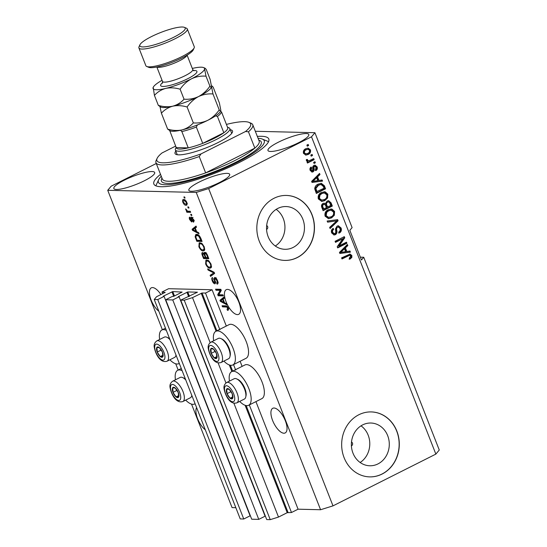 <?xml version="1.0" encoding="UTF-8"?>
<svg xmlns="http://www.w3.org/2000/svg" width="547" height="547" viewBox="0 0 547 547"><rect width="100%" height="100%" fill="white"/><g stroke="black" fill="none" stroke-linecap="round" stroke-linejoin="round"><path stroke-width="0.82" d="M219.88 329.786L205.494 293.076L212.086 289.76L168.585 288.707L161.994 292.023L165.215 292.378L156.51 296.761L154.233 299.489L157.762 299.571L164.093 296.385L163.191 296.337L163.491 296.091L172.763 291.585L182.13 292.091L173.693 296.337L171.936 291.845M189.467 296.31L187.758 291.948L197.44 292.207L180.708 300.125L266.71 519.568L270.232 519.65L278.505 517.065L287.209 512.689L291.489 512.512L249.329 404.937M235.682 370.114L233.528 364.603M291.489 512.512L298.081 509.195L255.921 401.614M242.109 366.374L240.119 361.287M226.308 326.046L212.086 289.76M216.858 330.798L202.041 292.994L205.494 293.076M202.041 292.994L192.51 297.63L210.144 342.627M278.505 517.065L233.877 403.187M225.952 382.962L218.075 362.859M270.232 519.65L184.236 300.214L192.51 297.63M180.708 300.125L184.236 300.214M187.758 291.948L178.185 296.7L179.088 296.748L265.09 516.19L258.758 519.37L172.763 299.934L179.088 296.748M172.763 299.934L165.714 299.763L251.709 519.206L258.758 519.37M173.693 296.337L172.038 296.577L165.714 299.763M154.233 299.489L240.236 518.925L243.757 519.007L250.088 515.828L164.093 296.385M243.757 519.007L157.762 299.571M162.637 293.677L161.994 292.023M266.567 229.371A2.031 1.798 91.4 0 0 266.656 225.562M351.4 445.846A2.031 1.798 91.4 0 0 351.495 442.031M377.977 463.911A21.381 18.96 91.4 0 0 388.938 440.157A21.381 18.96 91.4 0 0 370.845 423.022A21.381 18.96 91.4 0 0 362.682 424.882A21.381 18.96 91.4 0 0 351.721 448.636A21.381 18.96 91.4 0 0 369.813 465.771A21.381 18.96 91.4 0 0 377.977 463.911M360.138 462.488A21.381 18.96 91.4 0 0 361.02 425.833M293.144 247.435A21.381 18.96 91.4 0 0 304.105 223.682A21.381 18.96 91.4 0 0 286.013 206.547A21.381 18.96 91.4 0 0 277.849 208.407A21.381 18.96 91.4 0 0 266.888 232.16A21.381 18.96 91.4 0 0 284.98 249.295A21.381 18.96 91.4 0 0 293.144 247.435M275.298 246.013A21.381 18.96 91.4 0 0 276.187 209.357M297.267 257.582A32.492 28.82 91.4 0 0 313.923 221.48A32.492 28.82 91.4 0 0 286.43 195.443A32.492 28.82 91.4 0 0 274.02 198.274A32.492 28.82 91.4 0 0 257.363 234.369A32.492 28.82 91.4 0 0 284.857 260.406A32.492 28.82 91.4 0 0 297.267 257.582M284.782 260.406A32.492 28.82 91.4 0 0 297.117 257.575A32.492 28.82 91.4 0 0 313.78 221.521A32.492 28.82 91.4 0 0 286.354 195.443M382.1 474.051A32.492 28.82 91.4 0 0 398.763 437.956A32.492 28.82 91.4 0 0 371.263 411.918A32.492 28.82 91.4 0 0 358.859 414.742A32.492 28.82 91.4 0 0 342.196 450.844A32.492 28.82 91.4 0 0 369.697 476.881A32.492 28.82 91.4 0 0 382.1 474.051M369.622 476.881A32.492 28.82 91.4 0 0 381.95 474.051A32.492 28.82 91.4 0 0 398.619 437.99A32.492 28.82 91.4 0 0 371.187 411.918M196.605 407.611A13.812 5.764 -116.7 0 0 197.59 418.646A13.812 5.764 -116.7 0 0 205.323 429.846M272.597 420.458A13.812 5.764 -116.7 0 0 285.178 432.951A13.812 5.764 -116.7 0 0 285.343 420.766A13.812 5.764 -116.7 0 0 272.762 408.281A13.812 5.764 -116.7 0 0 272.597 420.458M160.893 294.553A13.812 5.764 -116.7 0 0 151.273 287.852A13.812 5.764 -116.7 0 0 151.109 300.029A13.812 5.764 -116.7 0 0 158.842 311.229M226.109 301.841A13.812 5.764 -116.7 0 0 238.69 314.334A13.812 5.764 -116.7 0 0 238.861 302.156A13.812 5.764 -116.7 0 0 226.28 289.664A13.812 5.764 -116.7 0 0 226.109 301.841M298.512 142.753A21.928 4.335 -21.4 0 0 308.809 134.507A21.928 4.335 -21.4 0 0 278.266 142.261A21.928 4.335 -21.4 0 0 267.968 150.507A21.928 4.335 -21.4 0 0 298.512 142.753M144.387 180.756A21.928 4.335 -21.4 0 0 154.685 172.51A21.928 4.335 -21.4 0 0 124.142 180.264A21.928 4.335 -21.4 0 0 113.844 188.517A21.928 4.335 -21.4 0 0 144.387 180.756M219.395 182.568A21.928 4.335 -21.4 0 0 229.685 174.322A21.928 4.335 -21.4 0 0 199.142 182.083A21.928 4.335 -21.4 0 0 188.845 190.329A21.928 4.335 -21.4 0 0 219.395 182.568M185.686 400.117A18.844 7.863 -116.7 0 0 192.913 404.342A18.844 7.863 -116.7 0 0 194.643 403.973A18.844 7.863 -116.7 0 0 195.081 403.713M182.137 370.688A18.844 7.863 -116.7 0 0 179.43 369.943A18.844 7.863 -116.7 0 0 177.7 370.305A18.844 7.863 -116.7 0 0 175.457 379.803M179.279 363.379A18.844 7.863 63.3 0 1 178.842 363.646A18.844 7.863 63.3 0 1 177.112 364.008A18.844 7.863 63.3 0 1 169.878 359.789M159.656 339.475A18.844 7.863 63.3 0 1 161.898 329.978A18.844 7.863 63.3 0 1 163.628 329.615A18.844 7.863 63.3 0 1 166.336 330.361M229.46 381.109A18.844 7.863 63.3 0 1 231.702 371.611L244.892 364.979A18.844 7.863 63.3 0 1 246.622 364.61A18.844 7.863 63.3 0 1 261.275 380.138A18.844 7.863 63.3 0 1 261.835 398.647L248.646 405.279A18.844 7.863 63.3 0 1 246.916 405.648A18.844 7.863 63.3 0 1 239.682 401.423M231.702 371.611A18.844 7.863 63.3 0 1 233.432 371.249A18.844 7.863 63.3 0 1 248.085 386.777A18.844 7.863 63.3 0 1 248.646 405.279M223.88 361.095A18.844 7.863 -116.7 0 0 231.107 365.314A18.844 7.863 -116.7 0 0 232.844 364.952L246.027 358.312A18.844 7.863 -116.7 0 0 245.466 339.81A18.844 7.863 -116.7 0 0 230.813 324.282A18.844 7.863 -116.7 0 0 229.084 324.644L215.901 331.284A18.844 7.863 -116.7 0 0 213.658 340.781M232.844 364.952A18.844 7.863 -116.7 0 0 232.284 346.442A18.844 7.863 -116.7 0 0 217.631 330.921A18.844 7.863 -116.7 0 0 215.901 331.284M160.524 174.349A61.736 12.205 -21.4 0 0 153.851 184.031A61.736 12.205 -21.4 0 0 239.825 162.199A61.736 12.205 -21.4 0 0 268.803 138.986A61.736 12.205 -21.4 0 0 257.329 136.415M298.081 509.195L320.583 509.736L332.993 505.866L435.856 454.106L439.268 450.01L363.728 257.261L360.35 257.179M363.728 257.261L361.451 259.989L349.834 230.335L352.104 227.607L314.922 132.716L255.312 131.273M218.807 294.724L222.985 294.826L223.408 295.906L218.157 295.777L217.713 294.628L220.181 290.354L215.997 290.252L215.573 289.172L220.824 289.301L221.275 290.457L218.807 294.724M216.619 283.059C217.337 282.936 217.419 282.115 216.872 280.604L215.149 278.485C214.67 278.792 214.677 279.647 215.176 281.049C215.696 282.737 215.58 283.654 214.827 283.818C213.843 283.633 212.968 282.621 212.209 280.768C211.484 278.792 211.593 277.746 212.53 277.616L213.022 278.697L212.81 280.748L214.417 282.737L214.821 282.409L214.089 278.97L214.711 277.404C215.778 277.616 216.715 278.724 217.521 280.707C218.308 282.888 218.171 284.037 217.111 284.139L216.619 283.059L218.198 282.314M215.942 278.081L216.291 277.855M212.181 277.698L212.53 277.616M214.417 282.737L215.415 282.108M207.634 268.912L214.164 272.31L214.602 273.425L210.568 276.399L210.13 275.291L213.788 272.905L208.072 270.033L207.634 268.912M211.039 264.16L211.415 267.203L210.027 268.208C208.51 268.297 207.053 266.902 205.651 264.023L205.911 260.146L206.739 259.989L209.036 261.09L211.039 264.16M204.277 246.909L204.653 249.952L203.265 250.957C201.754 251.046 200.291 249.651 198.889 246.772L199.149 242.895L199.976 242.731L202.281 243.839L204.277 246.909M196.694 231.702L198.616 232.646L199.06 233.767L192.51 230.321L192.1 229.275L196.045 226.082L196.489 227.203L195.272 228.072L196.694 231.702M183.888 196.947L184.64 196.968L185.057 198.048L184.312 198.028L183.888 196.947M162.377 329.738L107.732 190.301L196.236 192.441L208.646 188.571L311.51 136.805L314.922 132.716M235.832 507.691L232.078 507.602L191.525 404.11M178.185 370.066L175.717 363.782M320.583 509.736L196.236 192.441M183.689 199.484C184.777 199.368 185.823 200.352 186.848 202.431L186.677 205.152L186.001 205.282C184.927 205.371 183.895 204.387 182.889 202.335C182.295 200.318 182.561 199.368 183.689 199.484L183.067 199.593M187.799 206.923L188.544 206.944L188.968 208.024L188.216 208.004L187.799 206.923M188.257 211.21L190.24 211.258L190.657 212.332L186.842 212.243L186.418 211.163L187.026 211.176L185.85 209.891L185.659 208.879L187.402 210.998L188.257 211.21M190.705 214.335L191.45 214.356L191.874 215.436L191.122 215.415L190.705 214.335M192.865 221.063L193.002 219.518L191.86 218.103L191.799 219.354C192.291 220.851 192.25 221.726 191.662 221.973L189.638 219.552C189.084 218.116 189.132 217.303 189.768 217.118L190.171 219.532L191.163 220.892L191.094 219.354C190.616 217.904 190.698 217.125 191.347 217.022L193.576 219.607C194.13 221.125 194.055 221.973 193.358 222.144L192.865 221.063L194.315 220.352M192.537 217.768L191.614 218.342M191.163 220.892L192.004 220.229M196.667 234.376C198.151 234.225 199.552 235.566 200.872 238.389L202.069 241.453L196.817 241.323L195.122 236.748L195.764 234.54L196.667 234.376M204.804 252.331C205.857 252.44 206.787 253.5 207.58 255.511L208.831 258.704L203.58 258.574L202.322 255.36C201.645 253.617 201.706 252.673 202.527 252.543L204.079 253.726L204.804 252.331L204.414 252.406M224.537 302.737L226.458 303.681L226.896 304.802L220.345 301.356L219.935 300.31L223.887 297.117L224.325 298.238L223.114 299.106L224.537 302.737M227.053 309.342L227.675 308.159L226.855 307.079L222.492 306.833L222.068 305.752L225.631 305.841C226.54 305.657 227.436 306.45 228.304 308.228L228.571 309.834L227.545 310.423L227.053 309.342L228.878 308.576M228.571 309.834L227.545 310.423L228.537 309.923M156.271 163.505L111.144 186.212L107.732 190.301M339.133 245.87L346.483 242.171L346.907 243.251L337.677 247.894L337.225 246.745L342.866 238.663L335.509 242.369L335.085 241.289L344.316 236.646L344.767 237.801L339.133 245.87L338.388 245.849L344.022 237.781L344.767 237.801M337.102 226.075L338.395 225.767L341.068 227.99C341.807 230.232 341.219 231.914 339.311 233.029L338.771 232.01C340.07 231.196 340.466 230 339.954 228.441L338.292 226.957L337.554 227.142C336.603 228.003 336.364 229.159 336.822 230.608C337.239 232.42 336.761 233.781 335.386 234.684L334.121 234.991L331.673 232.947C330.983 230.93 331.489 229.405 333.185 228.373L333.725 229.391C332.61 230.068 332.282 231.06 332.74 232.366L334.265 233.767L335.79 232.783L335.523 228.783L337.102 226.075M327.147 221.029L337.656 219.655L338.094 220.769L330.08 228.516L329.65 227.408L336.822 220.81L327.585 222.15L327.147 221.029M334.586 211.443L334.34 215.238L331.585 217.877L328.569 218.684L325.116 216.209C324.487 213.152 325.533 210.985 328.248 209.713L331.981 209.104L334.586 211.443L333.834 211.429L333.588 215.217L334.34 215.238M327.824 194.192L327.578 197.98L324.822 200.626L321.807 201.426L318.354 198.951C317.725 195.894 318.771 193.734 321.486 192.462L325.219 191.847L327.824 194.192L327.072 194.171L326.826 197.966L327.578 197.98M319.004 180.469L322.115 179.99L322.552 181.112L312.022 182.438L311.612 181.392L319.544 173.426L319.981 174.548L317.581 176.845L319.004 180.469L318.251 180.448L316.829 176.825L317.581 176.845M306.867 145.112L308.187 144.449L308.611 145.523L307.291 146.193L306.867 145.112M332.993 505.866L208.646 188.571M435.856 454.106L311.51 136.805M305.766 148.729L308.077 148.1L310.443 149.844C310.894 152.066 310.108 153.618 308.105 154.493L305.882 155.095L303.489 153.345C303.045 151.15 303.797 149.618 305.766 148.729M310.778 155.088L312.098 154.425L312.515 155.498L311.202 156.162L310.778 155.088M307.476 161.427L306.402 160.763L306.361 159.567L307.476 159.492L307.646 160.278L308.809 160.852L313.732 158.603L314.156 159.676L307.441 163.061L307.017 161.98L307.817 161.44M307.776 160.852L308.809 160.852M313.629 162.363L314.949 161.7L315.373 162.78L314.053 163.444L313.629 162.363M313.957 165.426L315.045 165.153L317.123 166.89C317.65 168.442 317.267 169.659 315.975 170.541L315.434 169.529L316.139 167.293L314.546 166.418L314.033 166.972L314.06 168.175C314.484 169.761 314.149 170.985 313.041 171.861L312.125 172.093L310.19 170.432C309.643 168.975 309.964 167.84 311.14 167.006L311.687 168.025L311.134 169.912L312.481 170.849L312.816 168.825C312.412 167.293 312.795 166.158 313.957 165.426M313.793 166.404L315.017 166.302L313.793 166.404L313.287 166.958L314.033 166.972M311.393 170.91L312.481 170.849M318.156 184.134L321.274 183.307L324.364 185.734L325.568 188.79L316.337 193.44L314.71 188.777C314.976 186.5 316.118 184.954 318.156 184.134M327.133 201.077L328.644 200.701L331.072 202.855L332.33 206.048L323.099 210.691L321.834 207.477C321.164 205.727 321.561 204.387 323.038 203.457L324.173 203.19L325.431 203.641L327.133 201.077M346.839 251.504L349.95 251.025L350.395 252.146L339.865 253.473L339.448 252.427L347.379 244.461L347.824 245.582L345.417 247.88L346.839 251.504L346.094 251.483L344.672 247.859L345.417 247.88M351.851 255.511L351.837 257.459L349.854 259.196L349.314 258.177L350.757 256.003L349.636 255.278L342.005 258.95L341.581 257.869L350.039 254.068L351.851 255.511L351.106 255.49L351.085 257.439L351.837 257.459M349.198 255.264L341.875 258.615M307.564 144.757L307.858 145.509L308.611 145.523M307.858 145.509L307.161 145.858M307.681 148.114L309.698 149.83L310.443 149.844M309.698 149.83C310.142 152.052 309.363 153.598 307.352 154.473L308.105 154.493M307.352 154.473L305.527 155.061M307.961 149.304L305.5 149.762C304.098 150.316 303.503 151.355 303.715 152.873L305.24 153.878L307.681 153.42C309.082 152.866 309.684 151.827 309.479 150.302L307.961 149.304L306.252 149.775C304.85 150.336 304.255 151.369 304.46 152.893L305.985 153.892M303.715 152.873L304.46 152.893M305.5 149.762L306.252 149.775M311.475 154.733L311.769 155.485L312.515 155.498M311.769 155.485L311.072 155.833M313.11 158.91L313.404 159.662L314.156 159.676M313.404 159.662L307.311 162.726M306.73 159.471L306.894 160.264L307.646 160.278M306.894 160.264L308.057 160.832M314.327 162.015L314.621 162.76L315.373 162.78M314.621 162.76L313.923 163.115M314.682 165.18L316.371 166.869L317.123 166.89M316.371 166.869C316.898 168.421 316.515 169.645 315.222 170.527M313.287 166.958L313.315 168.161C313.739 169.741 313.397 170.972 312.289 171.84L313.041 171.861M312.289 171.84L311.735 172.038M310.628 167.423L310.935 168.004L311.687 168.025M310.935 168.004L310.381 169.891L311.134 169.912M310.381 169.891L311.735 170.828M321.417 180.1L321.807 181.091L322.552 181.112M321.807 181.091L311.981 182.336M319.01 173.96L319.236 174.527L319.981 174.548M319.236 174.527L316.829 176.825M316.645 177.741L315.892 177.727L312.029 181.413L317.786 180.66L316.645 177.741L312.781 181.433M320.898 183.313L323.619 185.713L324.364 185.734M323.619 185.713L324.815 188.777L325.568 188.79M324.815 188.777L316.207 193.112M320.686 184.489L317.814 185.201L315.134 188.414L316.241 191.799L324.063 188.257L323.339 186.404L320.98 184.496L318.559 185.214L315.886 188.435L316.993 191.819M315.53 189.98L316.275 189.994M315.134 188.414L315.886 188.435M317.814 185.201L318.559 185.214M326.826 197.966L324.07 200.605L324.822 200.626M324.07 200.605L321.445 201.405M323.947 191.737L325.219 191.847M324.467 191.833L327.072 194.171M324.207 192.92L321.13 193.535L319.222 195.033L318.675 198.383L321.171 200.216L324.412 199.539C326.429 198.609 327.209 197.009 326.75 194.746L324.207 192.92L321.882 193.549L319.974 195.053L319.427 198.404L321.923 200.236M318.675 198.383L319.427 198.404M319.222 195.033L319.974 195.053M321.13 193.535L321.882 193.549M328.268 200.722L330.326 202.834L331.578 206.028L332.33 206.048M331.578 206.028L322.969 210.363M323.797 203.21L325.431 203.641M328.48 201.911L326.812 202.13C325.704 202.828 325.451 203.833 326.06 205.132L326.839 207.122L330.826 205.515L329.458 202.383L328.48 201.911L327.564 202.151C326.456 202.848 326.203 203.846 326.812 205.152L327.591 207.142M324.357 204.263L322.867 204.441C321.848 205.125 321.663 206.075 322.313 207.286L323.003 209.05L326.511 207.682L325.26 204.763L323.612 204.462C322.593 205.146 322.409 206.089 323.058 207.306L323.756 209.07M322.867 204.441L323.612 204.462M326.812 202.13L327.564 202.151M333.588 215.217L330.832 217.863L331.585 217.877M330.832 217.863L328.2 218.656M330.709 208.988L331.981 209.104M331.229 209.084L333.834 211.429M330.969 210.171L327.892 210.786L325.985 212.291L325.438 215.634L327.933 217.467L331.174 216.79C333.191 215.86 333.971 214.26 333.513 211.997L330.969 210.171L328.644 210.807L326.737 212.304L326.19 215.655L328.685 217.487M325.438 215.634L326.19 215.655M325.985 212.291L326.737 212.304M327.892 210.786L328.644 210.807M336.952 219.744L337.349 220.749L338.094 220.769M337.349 220.749L329.868 227.976M327.544 222.034L336.822 220.81M338.025 225.788L340.323 227.976L341.068 227.99M340.323 227.976C341.055 230.219 340.466 231.901 338.566 233.015M338.292 226.957L337.554 227.142M336.802 227.121C335.858 227.983 335.612 229.138 336.07 230.595C336.487 232.407 336.008 233.76 334.634 234.67L335.386 234.684M334.634 234.67L333.766 234.95M332.631 228.728L332.973 229.371L333.725 229.391M332.973 229.371C331.858 230.048 331.53 231.039 331.988 232.352L332.74 232.366M331.988 232.352L333.513 233.747L334.265 233.767M345.861 242.485L346.155 243.23L346.907 243.251M346.155 243.23L337.547 247.565M335.379 242.041L342.866 238.663M343.701 236.954L344.022 237.781M349.253 251.128L349.642 252.126L350.395 252.146M349.642 252.126L339.824 253.37M346.846 244.994L347.072 245.562L347.824 245.582M347.072 245.562L344.672 247.859M344.48 248.776L343.728 248.762L339.865 252.447L345.622 251.695L344.48 248.776L340.617 252.468M351.085 257.439L349.102 259.175M349.649 254.088L351.106 255.49M184.934 197.713L184.312 198.028M187.074 204.742L186.001 205.282M187.129 204.605L185.987 204.154M183.348 202.103L182.889 202.335M183.888 200.523L183.929 199.498M185.064 199.942L184.154 200.564C183.334 200.414 183.101 201.022 183.443 202.376L185.577 204.202L187.436 203.443M185.194 200.038L184.154 200.564L186.288 202.39L186.732 202.164M185.577 204.202C186.404 204.346 186.636 203.744 186.288 202.39M188.838 207.689L188.216 208.004M190.383 211.634L188.161 211.58L186.842 212.243M188.161 211.58L188.004 211.183M187.395 210.992L187.026 211.176M186.438 209.597L185.85 209.891M191.744 215.101L191.122 215.415M193.447 219.292L193.002 219.518M190.096 219.326L189.638 219.552M192.045 220.448L191.306 220.817M192.229 217.877L192.127 217.357M193.248 229.952L192.51 230.321M193.672 229.268L193.419 228.612L192.1 229.275M193.419 228.612L196.168 226.39M194.035 230.314L195.942 231.333L194.8 228.414L192.852 229.808L194.035 230.314M196.448 231.073L195.942 231.333M195.306 228.161L194.8 228.414M201.795 240.748L198.137 240.659L196.817 241.323M198.137 240.659L197.993 240.283M195.805 236.407L195.122 236.748M196.359 235.566L196.564 234.376M198.164 234.793L196.305 235.593L195.826 236.974L197.009 240.256L201.036 240.359L198.527 235.901L196.305 235.593M201.542 240.099L201.036 240.359M198.274 234.854L197.084 235.456M199.183 235.566L198.527 235.901M200.817 238.253L200.305 238.506M204.475 250.348L203.265 250.957M204.51 250.287L203.094 249.87M199.402 246.512L198.889 246.772M199.71 243.955L199.963 242.731M201.706 243.148L200.694 243.572M201.522 243.237L199.375 244.235L199.498 246.779C200.585 248.981 201.706 250.02 202.848 249.876L204.79 249.097M204.168 246.649L203.669 246.902C202.609 244.755 201.515 243.723 200.387 243.812L199.375 244.235M202.848 249.876C204.004 249.972 204.277 248.981 203.669 246.902M208.557 257.999L204.899 257.91L203.58 258.574M204.899 257.91L204.749 257.534M203.238 253.452L203.163 252.776M205.351 252.461L205.398 253.063L204.079 253.726M203.723 253.275L203.033 253.623C202.479 253.746 202.493 254.458 203.081 255.75L203.771 257.514L205.337 257.548L204.127 254.581L202.814 253.664L204.134 253.001M205.85 257.295L205.337 257.548M204.763 254.266L204.127 254.581M206.089 252.974L205.234 253.411C204.619 253.507 204.605 254.232 205.173 255.579L205.952 257.562L207.792 257.61L206.479 254.423L204.995 253.452L206.315 252.789M208.304 257.357L207.792 257.61M206.978 254.177L206.479 254.423M207.463 255.217L206.957 255.47M211.238 267.599L210.027 268.208M211.272 267.545L209.857 267.121M206.164 263.77L205.651 264.023M206.472 261.206L206.725 259.989M208.462 260.399L207.457 260.823M208.284 260.495L206.137 261.487L206.26 264.03C207.347 266.239 208.462 267.271 209.61 267.134L211.552 266.348M210.93 263.9L210.431 264.16C209.364 262.006 208.27 260.974 207.149 261.063L206.137 261.487M209.61 267.134C210.766 267.23 211.039 266.239 210.431 264.16M211.792 275.497L211.45 274.628L210.13 275.291M211.45 274.628L213.125 273.302M214.301 272.652L213.788 272.905M208.94 269.596L208.072 270.033M217.378 280.351L216.872 280.604M215.497 282.936L214.985 282.519M212.721 280.508L212.209 280.768M214.903 278.56L214.089 278.97M215.402 278.3L215.347 277.609M223.135 295.202L219.477 295.113L218.157 295.777M219.477 295.113L219.333 294.737M219.115 294.19L217.713 294.628M219.026 293.965L221.186 290.231M221.063 289.91L220.181 290.354M220.967 289.678L217.316 289.589L215.997 290.252M217.316 289.589L217.166 289.213M221.084 300.987L220.345 301.356M221.514 300.303L221.255 299.647L219.935 300.31M221.255 299.647L224.003 297.424M221.87 301.349L223.778 302.368L222.636 299.448L220.687 300.843L221.87 301.349M224.291 302.108L223.778 302.368M223.149 299.195L222.636 299.448M228.174 307.906L227.675 308.159M227.484 306.758L226.855 307.079M226.943 306.245L223.812 306.17L222.492 306.833M223.812 306.17L223.661 305.794M226.335 391.105A5.689 2.373 -116.7 0 0 226.998 393.69A5.689 2.373 -116.7 0 0 230.075 398.216A5.689 2.373 -116.7 0 0 232.701 398.284A5.689 2.373 -116.7 0 0 232.249 393.819A5.689 2.373 -116.7 0 0 229.179 389.293A5.689 2.373 -116.7 0 0 226.554 389.232A5.689 2.373 -116.7 0 0 226.335 391.105M226.95 391.372L226.998 393.69L230.075 398.216L232.701 398.284L232.249 393.819L229.179 389.293L226.554 389.232L226.95 391.372M236.687 378.893L237.836 379.413A10.27 4.287 63.3 0 1 246.116 393.231A10.27 4.287 63.3 0 1 246.034 395.707L245.767 396.944A11.371 4.745 -116.7 0 0 245.856 394.196A11.371 4.745 -116.7 0 0 236.687 378.893A11.371 4.745 -116.7 0 0 234.164 378.743L226.622 382.538A11.371 4.745 63.3 0 1 233.562 386.654A11.371 4.745 63.3 0 1 238.314 397.99A11.371 4.745 63.3 0 1 236.844 402.852C229.945 405.012 225.296 395.543 224.072 388.869C223.573 386.319 224.427 384.206 226.622 382.538M236.844 402.852L244.393 399.057A11.371 4.745 -116.7 0 0 245.767 396.944M230.937 391.543L231.757 392.883M232.714 396.89L230.075 398.216M230.957 391.7L226.998 393.69M172.332 389.799A5.689 2.373 -116.7 0 0 172.996 392.384A5.689 2.373 -116.7 0 0 176.072 396.91A5.689 2.373 -116.7 0 0 178.698 396.978A5.689 2.373 -116.7 0 0 178.247 392.514A5.689 2.373 -116.7 0 0 175.177 387.987A5.689 2.373 -116.7 0 0 172.551 387.926A5.689 2.373 -116.7 0 0 172.332 389.799M172.948 390.066L172.996 392.384L176.072 396.91L178.698 396.978L178.247 392.514L175.177 387.987L172.551 387.926L172.948 390.066M185.782 379.98A11.371 4.745 -116.7 0 0 182.684 377.587A11.371 4.745 -116.7 0 0 180.161 377.437L172.62 381.232A11.371 4.745 63.3 0 1 179.56 385.348A11.371 4.745 63.3 0 1 184.312 396.691A11.371 4.745 63.3 0 1 182.848 401.546L190.39 397.751A11.371 4.745 -116.7 0 0 191.765 395.638A11.371 4.745 -116.7 0 0 191.812 395.378L191.765 395.638M182.684 377.587L183.833 378.107A10.27 4.287 63.3 0 1 185.46 379.16M176.941 390.237L177.754 391.577M178.712 395.584L176.072 396.91M176.954 390.394L172.996 392.384M156.531 349.471A5.689 2.373 -116.7 0 0 157.194 352.056A5.689 2.373 -116.7 0 0 160.271 356.582A5.689 2.373 -116.7 0 0 162.89 356.644A5.689 2.373 -116.7 0 0 162.445 352.186A5.689 2.373 -116.7 0 0 159.368 347.66A5.689 2.373 -116.7 0 0 156.743 347.598A5.689 2.373 -116.7 0 0 156.531 349.471M157.146 349.738L157.194 352.056L160.271 356.582L162.89 356.644L162.445 352.186L159.368 347.66L156.743 347.598L157.146 349.738M169.973 339.653A11.371 4.745 -116.7 0 0 166.876 337.26A11.371 4.745 -116.7 0 0 164.36 337.102L156.818 340.904A11.371 4.745 63.3 0 1 163.751 345.02A11.371 4.745 63.3 0 1 168.51 356.357A11.371 4.745 63.3 0 1 167.04 361.218L174.582 357.423A11.371 4.745 -116.7 0 0 175.963 355.304A11.371 4.745 -116.7 0 0 176.011 355.044M166.876 337.26L168.025 337.779A10.27 4.287 63.3 0 1 169.659 338.832M161.133 349.909L161.953 351.249M162.903 355.256L160.271 356.582M161.153 350.066L157.194 352.056M210.527 350.777A5.689 2.373 -116.7 0 0 211.197 353.362A5.689 2.373 -116.7 0 0 214.267 357.888A5.689 2.373 -116.7 0 0 216.892 357.95A5.689 2.373 -116.7 0 0 216.448 353.492A5.689 2.373 -116.7 0 0 213.371 348.965A5.689 2.373 -116.7 0 0 210.745 348.897A5.689 2.373 -116.7 0 0 210.527 350.777M211.149 351.044L211.197 353.362L214.267 357.888L216.892 357.95L216.448 353.492L213.371 348.965L210.745 348.897L211.149 351.044M220.879 338.566L222.027 339.085A10.27 4.287 63.3 0 1 230.314 352.904A10.27 4.287 63.3 0 1 230.225 355.379L229.959 356.61A11.371 4.745 -116.7 0 0 230.055 353.868A11.371 4.745 -116.7 0 0 220.879 338.566A11.371 4.745 -116.7 0 0 218.362 338.408L210.821 342.203A11.371 4.745 63.3 0 1 217.754 346.326A11.371 4.745 63.3 0 1 222.513 357.663A11.371 4.745 63.3 0 1 221.043 362.524C214.137 364.685 209.487 355.208 208.27 348.535C207.771 345.991 208.619 343.878 210.821 342.203M221.043 362.524L228.584 358.729A11.371 4.745 -116.7 0 0 229.959 356.61M215.135 351.215L215.956 352.555M216.906 356.562L214.267 357.888M215.149 351.372L211.197 353.362M230.287 129.748A30.864 6.099 158.6 0 1 232.372 132.347A30.864 6.099 158.6 0 1 218.021 142.576A30.864 6.099 158.6 0 1 176.072 154.411A30.864 6.099 158.6 0 1 175.833 151.088M231.661 133.447A29.244 5.778 -21.4 0 0 231.579 133.044L229.836 128.6A29.244 5.778 158.6 0 1 216.113 139.594A29.244 5.778 158.6 0 1 175.382 149.94A29.244 5.778 158.6 0 1 175.519 148.634L176.134 147.3M234.745 160.606A51.986 10.277 -21.4 0 0 254.847 148.121L248.454 131.806A51.986 10.277 158.6 0 0 252.755 124.75L259.148 141.058A51.986 10.277 -21.4 0 1 254.847 148.121L205.645 172.879A51.986 10.277 -21.4 0 0 234.745 160.606M161.262 176.237A56.861 11.241 -21.4 0 0 158.651 179.717A56.861 11.241 -21.4 0 0 181.795 182.568A56.861 11.241 -21.4 0 0 237.576 162.144A56.861 11.241 -21.4 0 0 262.348 139.082A56.861 11.241 -21.4 0 0 258.068 138.302M155.833 185.823A61.736 12.205 158.6 0 1 155.874 185.727L158.651 179.717M155.95 162.685A51.986 10.277 158.6 0 0 199.252 156.565L205.645 172.879A51.986 10.277 -21.4 0 1 162.343 178.992L155.95 162.685A51.986 10.277 158.6 0 1 156.189 160.367L157.112 158.363A50.358 9.955 -21.4 0 0 201.009 153.912L245.535 131.499A50.358 9.955 -21.4 0 0 248.967 122.371A50.358 9.955 -21.4 0 0 226.417 124.415M248.967 122.371L251.005 123.212A51.986 10.277 158.6 0 1 252.755 124.75M175.662 146.097L162.008 152.969A50.358 9.955 -21.4 0 0 157.112 158.363M199.252 156.565L201.009 153.912M245.535 131.499L248.454 131.806M262.348 139.082L268.468 141.605A61.736 12.205 158.6 0 1 268.563 141.646M175.382 149.94L177.125 154.384A29.244 5.778 -21.4 0 0 177.337 154.733M197.446 124.921L196.339 127.054A27.617 5.456 158.6 0 1 181.857 131.574L188.25 147.888L176.25 147.594A27.617 5.456 -21.4 0 0 188.25 147.888A27.617 5.456 -21.4 0 0 202.732 143.369A27.617 5.456 -21.4 0 0 214.78 138.097A27.617 5.456 -21.4 0 0 223.832 132.75A27.617 5.456 -21.4 0 0 227.812 127.977L221.419 111.67A27.617 5.456 158.6 0 1 217.439 116.443L215.525 115.889M196.339 127.054L202.732 143.369L223.832 132.75L217.439 116.443M227.497 127.171L228.851 127.731A29.244 5.778 158.6 0 1 229.836 128.6M169.741 130.671L176.25 147.594M181.857 131.574L180.524 130.275M194.151 47.91L193.228 49.914A24.369 4.814 158.6 0 1 181.905 57.996A24.369 4.814 158.6 0 1 148.784 67.336L146.746 66.495A25.989 5.135 -21.4 0 0 182.069 56.526A25.989 5.135 -21.4 0 0 194.151 47.91A25.989 5.135 -21.4 0 0 194.274 46.755L187.3 28.964A25.989 5.135 158.6 0 1 175.102 38.734A25.989 5.135 158.6 0 1 138.897 47.931A25.989 5.135 158.6 0 1 139.02 46.769L139.943 44.765A24.369 4.814 -21.4 0 0 149.864 45.989A24.369 4.814 -21.4 0 0 173.768 37.237A24.369 4.814 -21.4 0 0 184.387 27.35A24.369 4.814 -21.4 0 0 151.266 36.69A24.369 4.814 -21.4 0 0 139.943 44.765M138.897 47.931L145.871 65.722A25.989 5.135 -21.4 0 0 146.746 66.495M167.642 129.119L170.274 130.89A27.617 5.456 -21.4 0 0 182.014 129.919C177.447 130.856 172.654 130.596 167.642 129.119L161.399 113.195C164.449 109.797 168.216 107.458 172.722 106.193C177.29 105.256 182.083 105.516 187.095 106.993L193.337 122.918C190.294 126.323 186.52 128.654 182.014 129.919A27.617 5.456 158.6 0 0 207.805 120.299C203.163 122.446 198.335 123.321 193.337 122.918M160.018 106.768L161.399 113.195M219.224 109.892C216.12 114.371 212.318 117.844 207.805 120.299A27.617 5.456 -21.4 0 0 220.646 111.15L220.844 110.378C220.756 111.424 220.215 111.267 219.224 109.892L212.981 93.968L211.552 86.652L212.017 85.988L213.173 87.144L219.415 103.068L220.844 110.378M187.095 106.993C190.192 102.508 194 99.034 198.513 96.58C203.156 94.433 207.983 93.558 212.981 93.968M198.513 96.58A27.617 5.456 -21.4 0 0 211.347 87.424L211.552 86.652C211.457 87.705 210.916 87.541 209.925 86.166C206.828 90.652 203.026 94.118 198.513 96.58C193.884 98.72 189.057 99.595 184.038 99.192C180.995 102.597 177.221 104.928 172.722 106.193A27.617 5.456 -21.4 0 0 198.513 96.58M160.975 107.164A27.617 5.456 -21.4 0 0 172.722 106.193C168.148 107.137 163.362 106.87 158.343 105.4L160.975 107.164M162.049 80.293A27.617 5.456 -21.4 0 0 153.201 87.322A27.617 5.456 -21.4 0 0 152.996 88.094A27.617 5.456 -21.4 0 0 165.748 88.402A27.617 5.456 -21.4 0 0 191.539 78.789A27.617 5.456 -21.4 0 0 204.578 68.86L205.05 68.19L206.198 69.353L210.116 79.342L211.552 86.652M153.201 87.322L154.432 95.404C157.474 91.999 161.249 89.667 165.748 88.402C170.315 87.458 175.108 87.725 180.12 89.202C183.218 84.717 187.026 81.243 191.539 78.789C196.161 76.642 200.988 75.773 206.007 76.17L204.578 68.86A27.617 5.456 -21.4 0 0 203.573 67.582A27.617 5.456 -21.4 0 0 192.305 68.443M206.007 76.17L209.925 86.166M180.12 89.202L184.038 99.192M154.432 95.404L158.343 105.4M184.387 27.35L186.424 28.191A25.989 5.135 158.6 0 1 187.3 28.964M288.037 512.43L246.157 405.566M232.666 371.133L230.355 365.239M287.209 512.689L245.124 405.286M231.887 371.522L229.316 364.958M216.086 331.188L201.214 293.247M188.694 296.7L186.93 292.207M174.472 295.948L172.763 291.585M313.315 168.161L314.06 168.175M313.698 179.867L314.443 179.888M330.326 202.834L331.072 202.855M322.313 207.286L323.058 207.306M326.06 205.132L326.812 205.152M334.436 221.07L335.188 221.091M336.07 230.595L336.822 230.608M341.533 250.902L342.285 250.923M347.598 255.736L348.343 255.757M191.723 219.039L191.094 219.354M196.182 238.143L195.676 238.396M202.834 255.1L202.322 255.36M205.104 255.387L204.592 255.647M213.603 272.016L212.783 272.433M215.039 280.508L214.52 280.768M227.135 306.395L226.096 306.915M224.55 389.669A8.773 3.658 -116.7 0 0 230.314 400.643A8.773 3.658 -116.7 0 0 234.704 397.847A8.773 3.658 -116.7 0 0 228.933 386.873A8.773 3.658 -116.7 0 0 224.55 389.669M170.548 388.363A8.773 3.658 -116.7 0 0 176.319 399.337A8.773 3.658 -116.7 0 0 180.701 396.541A8.773 3.658 -116.7 0 0 174.931 385.567A8.773 3.658 -116.7 0 0 170.548 388.363M154.739 348.036A8.773 3.658 -116.7 0 0 160.51 359.003A8.773 3.658 -116.7 0 0 164.893 356.206A8.773 3.658 -116.7 0 0 159.129 345.239A8.773 3.658 -116.7 0 0 154.739 348.036M208.742 349.342A8.773 3.658 -116.7 0 0 214.513 360.309A8.773 3.658 -116.7 0 0 218.896 357.512A8.773 3.658 -116.7 0 0 213.125 346.538A8.773 3.658 -116.7 0 0 208.742 349.342M258.786 140.128A53.613 10.598 158.6 0 1 236.078 162.11A53.613 10.598 158.6 0 1 182.582 181.563A53.613 10.598 158.6 0 1 161.98 178.069M193.433 70.542A19.494 3.856 158.6 0 1 187.785 78.693A19.494 3.856 158.6 0 1 166.144 86.18A19.494 3.856 158.6 0 1 162.65 82.611M156.839 66.994L162.5 81.441A16.246 3.214 -21.4 0 0 185.125 75.691A16.246 3.214 -21.4 0 0 192.749 69.585L193.953 70.85M186.958 55.213A16.246 3.214 158.6 0 1 179.313 60.867A16.246 3.214 158.6 0 1 156.982 66.96M195.094 403.748L194.643 403.973M165.481 328.179L161.898 329.978M179.293 363.42L178.842 363.646M181.283 368.507L177.7 370.305M191.73 218.13L193.05 217.467M191.252 220.872L192.571 220.209M199.73 243.941L201.05 243.278M206.492 261.199L207.812 260.536M214.636 282.696L215.956 282.033M172.62 381.232C170.425 382.9 169.577 385.013 170.069 387.563C171.293 394.237 175.943 403.707 182.848 401.546M156.818 340.904C154.623 342.572 153.769 344.685 154.268 347.229C155.485 353.902 160.141 363.379 167.04 361.218M211.498 85.77L212.017 85.988M203.573 67.582L205.05 68.19M187.088 55.138L192.749 69.585M162.48 83.185L162.5 81.441"/></g></svg>
